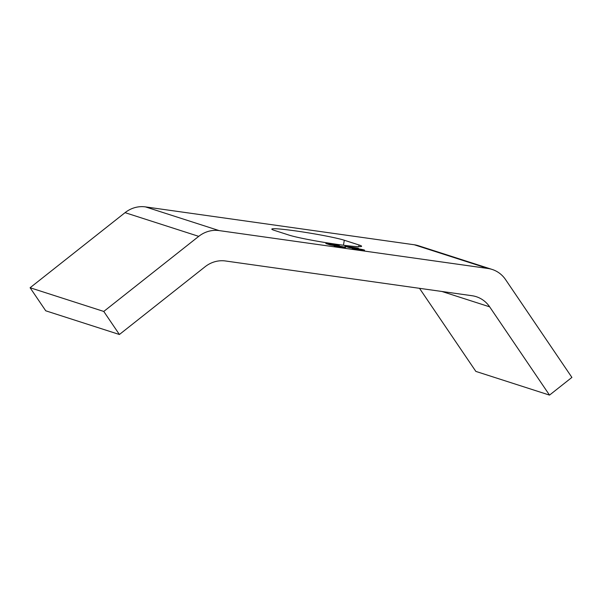 <?xml version="1.0" encoding="UTF-8"?>
<svg xmlns="http://www.w3.org/2000/svg" width="602" height="602" viewBox="0 0 602 602"><rect width="100%" height="100%" fill="white"/><g stroke="black" fill="none" stroke-linecap="round" stroke-linejoin="round"><path stroke-width="0.9" d="M349.085 247.58L344.878 246.226L358.318 248.114L348.618 246.94L354.751 248.19A7.314 0.436 -170.6 0 1 364.601 250.229A7.314 0.436 -170.6 0 1 360.019 249.883L352.245 248.596L361.712 249.747L349.085 247.58M362.705 250.206A7.314 0.436 9.4 0 0 361.674 249.98M348.618 246.94L348.535 247.399M348.55 247.332L348.137 247.272M329.512 244.645L329.098 244.593M339.28 245.435L329.58 244.262L335.713 245.503A7.314 0.436 -170.6 0 1 345.563 247.542A7.314 0.436 -170.6 0 1 340.98 247.196L334.26 246.248L342.673 247.068L330.046 244.894L325.84 243.539L339.25 245.624M343.667 247.527A7.314 0.436 9.4 0 0 342.636 247.302M329.58 244.262L329.505 244.721M289.126 235.134L274.392 230.393A38.039 2.273 -170.6 0 1 271.811 229.106A38.039 2.273 -170.6 0 1 302.565 231.936A38.039 2.273 -170.6 0 1 344.291 240.243L359.025 244.984A38.039 2.273 -170.6 0 1 361.606 246.271A38.039 2.273 -170.6 0 1 330.852 243.441A38.039 2.273 -170.6 0 1 289.126 235.134M549.521 395.108L489.659 306.839A29.257 27.09 107.8 0 0 476.242 296.688A29.257 27.09 107.8 0 0 472.051 295.725L225.502 260.982A29.257 27.09 107.8 0 0 205.094 266.746L119.407 334.501L45.737 310.798L30.1 287.741L125.058 212.656L198.728 236.36A29.257 27.09 -72.2 0 1 219.136 230.596L487.951 268.477A29.257 27.09 -72.2 0 1 492.143 269.44A29.257 27.09 -72.2 0 1 505.567 279.599L571.9 377.409L549.521 395.108L475.851 371.404L419.504 288.32M492.143 269.44L418.473 245.736A29.257 27.09 107.8 0 0 414.281 244.773L145.466 206.892A29.257 27.09 107.8 0 0 125.058 212.656M119.407 334.501L103.77 311.445L30.1 287.741M103.77 311.445L198.728 236.36M359.025 244.984L358.747 246.654M344.291 240.243L343.464 245.225M441.898 291.473L489.659 306.839M219.136 230.596L145.466 206.892M414.281 244.773L487.951 268.477"/></g></svg>
